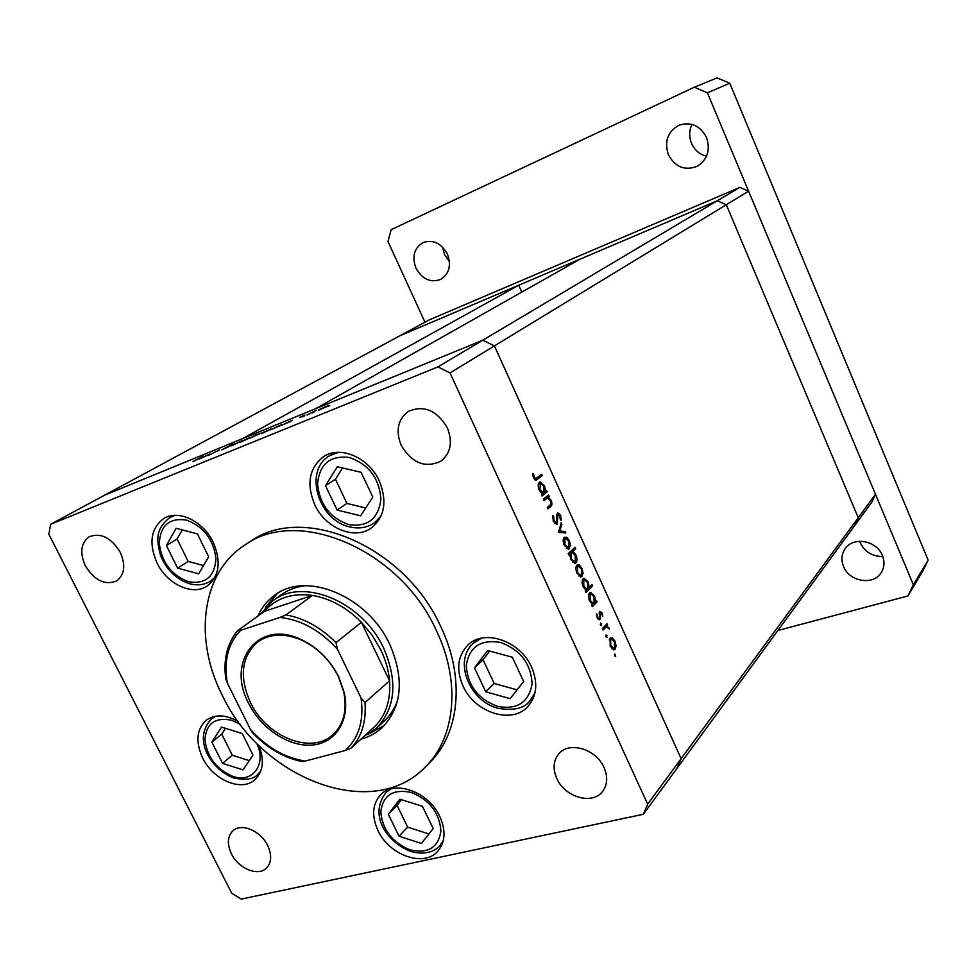 <?xml version="1.0" encoding="UTF-8"?>
<svg xmlns="http://www.w3.org/2000/svg" width="977" height="977" viewBox="0 0 977 977"><rect width="100%" height="100%" fill="white"/><g stroke="black" fill="none" stroke-linecap="round" stroke-linejoin="round"><path stroke-width="1.47" d="M739.882 187.364L717.326 200.761L580.069 259.149L315.547 408.74L482.76 340.228L494.423 345.895L681.128 758.653L676.878 768.484L681.128 758.653L494.423 345.895L482.76 340.228L717.326 200.761L726.302 204.743L858.246 517.725L854.57 525.736L871.887 502.093L875.477 494.277L748.59 191.174L739.882 187.364L429.538 319.772L399.886 335.77L717.326 200.761L726.302 204.743L858.246 517.725L875.477 494.277M50.596 524.319L104.527 495.205L482.76 340.228L437.879 366.912L50.596 524.319L48.85 534.236L231.781 893.308L241.258 899.096L643.354 814.281L854.57 525.736L858.246 517.725L647.666 804.169L450.031 372.921L748.59 191.174M260.004 614.57L272.73 600.867C302.894 576.918 362.699 601.612 383.827 648.533C397.969 681.861 395.453 708.459 376.279 728.341L384.169 721.099C390.373 715.384 394.916 708.203 397.798 699.581M360.94 739.149C369.037 736.976 376.096 733.129 382.117 727.633C401.974 706.957 404.6 679.357 389.957 644.82C368.073 596.117 306.009 570.507 274.622 595.298C267.271 600.611 261.677 607.547 257.843 616.121M368.561 734.081L384.291 725.484M436.475 630.788C400.387 549.599 297.973 506.33 245.08 544.873C201.445 572.498 193.336 639.043 222.304 695.355C261.274 779.035 373.092 822.243 425.422 766.872C455.38 737.72 461.059 681.873 436.475 630.788M425.422 766.872L429.733 762.548C459.617 733.458 465.333 677.782 440.896 626.929C405.028 546.082 303.004 503.082 250.197 541.551L245.08 544.873M157.053 563.021C167.189 584.38 192.811 596.226 207.332 585.895C219.41 576.1 221.364 561.555 213.218 542.247C203.314 521.107 178.315 509.225 163.855 518.445C150.776 528.264 148.504 543.114 157.053 563.021M314.753 504.718C325.426 528.349 354.895 540.537 371.626 527.763C384.804 516.625 387.356 500.981 379.259 480.867C368.915 457.615 340.472 445.329 323.79 456.467C309.184 467.653 306.167 483.737 314.753 504.718M463.037 686.049C474.59 712.612 511.887 724.775 527.873 706.505C536.923 695.954 538.156 682.813 531.573 667.096C520.289 640.802 484.116 628.602 467.922 645.015C457.602 655.799 455.966 669.477 463.037 686.049M377.977 830.535C389.212 855.351 424.177 867.71 437.879 851.114C445.317 841.991 445.952 830.45 439.797 816.491C428.732 791.761 394.476 779.475 380.627 794.741C372.322 804.047 371.443 815.966 377.977 830.535M238.18 721.478C225.687 714.505 215.013 714.102 206.196 720.269C196.524 729.257 195.363 741.848 202.691 758.042C213.157 780.073 241.612 792.127 254.875 779.707C263.179 771.598 264.547 760.228 259.003 745.598M604.067 767.592C607.975 776.776 607.511 784.702 602.662 791.358C592.648 805.292 564.791 797.293 556.817 778.522C552.689 768.972 553.312 760.79 558.673 754C568.834 740.92 596.19 748.907 604.067 767.592M120.281 552.359C125.838 565.256 124.616 574.781 116.629 580.949C104.918 585.602 94.464 580.521 85.28 565.683C79.564 552.567 80.883 542.919 89.261 536.739C100.9 532.453 111.244 537.655 120.281 552.359M401.217 445.39C412.086 463.306 425.374 468.533 441.091 461.071C450.776 453.072 452.864 441.995 447.344 427.828C436.817 410.23 423.798 404.771 408.276 411.427C397.81 419.438 395.453 430.759 401.217 445.39M231.439 853.849C238.473 868.638 258.16 876.748 266.465 868.089C271.594 862.508 271.985 854.973 267.637 845.471C260.676 830.694 241.185 822.61 232.856 830.865C227.433 836.483 226.969 844.152 231.439 853.849M544.079 500.505L543.468 499.149L548.561 494.936L549.172 496.292L548.256 497.049L551.162 500.419C552.31 503.631 552.09 505.732 550.478 506.697L547.889 508.883L547.267 507.515L550.735 504.388L550.442 500.7L547.389 498.05L544.079 500.505M557.159 524.112L553.336 521.413L552.762 515.514L553.69 516.491L554.044 520.802L556.56 522.756L556.658 514.684L557.806 512.705L560.59 515.282L561.25 520.289L560.273 519.434L559.821 515.734L557.952 514.281L557.159 524.112L556.267 524.405M558.563 532.367L561.189 522.768L561.848 524.222L559.882 531.061L565.146 531.512L565.817 532.966L558.563 532.367M564.291 537.301L566.721 537.24L569.432 540.672L570.507 545.569L568.565 549.111L564.315 545.3C562.874 541.71 562.862 539.035 564.291 537.301M576.943 565.17L579.337 565.036L582.023 568.419L583.098 573.316L581.12 576.943L577.004 573.206C575.563 569.628 575.538 566.953 576.943 565.17M595.591 601.417L596.471 600.537L597.069 601.856L592.331 606.668L591.732 605.337L592.55 604.507L589.62 600.977C588.203 597.387 588.178 594.675 589.546 592.831L590.487 592.331L594.566 596.08L595.591 601.417L594.749 601.673M614.594 655.921L614.814 653.979L615.681 656.568L614.594 655.921M610.075 638.152L612.384 637.847L614.997 641.107L616.084 646.005L615.131 649.265L614.02 649.852L610.222 646.31L610.075 638.152M605.923 636.845L606.143 634.916L607.022 637.505L605.923 636.845M602.956 630.043L602.345 628.712L607.022 623.778L607.621 625.097L606.937 625.83L609.245 628.956L606.595 626.831L602.956 630.043M600.501 624.914L600.708 622.984L601.6 625.585L600.501 624.914M599.707 611.37L602.174 612.823L602.76 616.279L601.588 613.422L600.33 612.677L600.501 618.148L599.414 619.736L597.203 617.659L596.434 613.898L597.753 616.988L599.377 618.111L599.707 611.37M589.18 587.397L592.013 584.6L592.612 585.931L585.919 592.55L585.308 591.219L586.139 590.389L583.196 586.847C581.779 583.245 581.755 580.533 583.135 578.726L584.051 578.237L588.191 582.023L589.18 587.397L588.349 587.653M569.738 554.118L568.834 554.948L568.211 553.605L575.087 547.279L575.697 548.622L572.852 551.248L575.844 554.802C577.273 558.392 577.285 561.079 575.893 562.862L575.001 563.326L570.751 559.467L569.738 554.118L568.602 554.472M545.593 491.248L546.534 490.478L547.144 491.834L542.04 496.023L541.429 494.655L542.308 493.935L539.267 490.185C537.814 486.522 537.838 483.871 539.316 482.223L540.012 481.869L544.592 485.923L545.593 491.248L544.629 491.578M534.26 477.264L535.885 478.62L541.71 474.199L542.333 475.567L536.153 480.183L533.491 477.765L532.648 473.43L533.552 473.808L534.26 477.264L533.405 477.558M208.443 455.331L219.471 449.957L208.443 455.331M228.838 446.684L221.755 449.835L232.599 444.132L228.838 446.684M231.671 445.842L234.248 443.839L233.356 444.901L241.807 440.749L231.671 445.842M240.171 441.897L249.807 437.623L240.366 442.3M261.177 433.312L270.922 428.988L261.372 433.715M292.465 420.208L281.596 425.325L292.526 420.342M327.783 406.591L329.701 405.614L327.783 406.591M318.539 409.864L328.59 405.406L318.722 410.279M312.2 412.966L314.118 411.989L312.2 412.966M307.034 415.054L316.169 410.352L307.034 415.054M302.736 416.825L304.641 415.86L302.736 416.825M299.756 417.289L304.873 415.078L299.866 417.533M281.388 424.751L270.617 429.819L281.449 424.873M249.721 438.294L256.45 434.374L253.764 436.035L260.468 433.238L249.721 438.294M209.542 454.122L199.003 459.092L209.603 454.232M192.872 461.596L203.558 456.051L192.921 461.694M643.354 814.281L647.666 804.169M450.031 372.921L437.879 366.912M277.163 593.613L265.536 607.242M305.288 585.699C296.251 586.762 288.3 589.729 281.425 594.639L272.73 600.867M326.538 406.591L318.881 409.998L326.587 406.713M290.487 421.331L282.89 424.702L290.548 421.453M279.446 425.838L271.899 429.196L279.507 425.972M268.797 430.198L261.396 433.495L268.846 430.307M251.748 437.159L259.186 433.849L251.748 437.159M247.657 438.844L240.342 442.105L247.706 438.942M207.49 455.258L200.261 458.494L207.539 455.367M614.374 655.103L615.644 654.761M609.746 638.592L612.384 637.847M609.33 639.605L611.15 639.117M614.24 641.315L614.997 641.107M615.205 646.249L616.084 646.005M611.92 648.875L614.521 647.946L614.435 641.718L611.517 639.019L610.674 639.471L610.796 645.687L613.678 648.398M613.3 649.766L615.131 649.265M610.039 645.882L610.796 645.687M609.269 639.862L610.674 639.471M605.703 636.076L606.986 635.709M605.093 625.817L607.621 625.097M604.409 626.55L606.937 625.83M608.134 627.845L608.891 627.637M603.249 627.759L606.228 626.916M600.281 624.156L601.576 623.79M601.392 613.055L602.174 612.823M599.182 613.006L600.33 612.677M599.219 613.727L600.061 613.483M599.512 615.742L600.281 615.522M597.936 618.893L600.501 618.148M599.035 619.687L600.012 619.406M596.434 614.57L597.277 614.325M597.008 617.195L597.753 616.988M597.716 618.588L598.901 618.246M594.321 602.675L597.069 601.856M592.587 603.566L591.989 604.177M588.704 594.431L590.487 593.918M593.808 596.3L594.566 596.08M594.089 602.943L593.992 596.678L590.865 593.808L590.145 594.175L590.23 600.44L593.308 603.359L594.089 602.943M589.485 600.66L590.23 600.44M588.667 594.614L590.145 594.175M589.815 586.774L592.612 585.931M586.31 589.449L585.638 590.108M582.28 580.338L584.063 579.825M587.433 582.255L588.191 582.023M587.702 588.862L587.617 582.622L584.429 579.715L583.733 580.069L583.819 586.31L586.933 589.265L587.702 588.862M583.061 586.542L583.819 586.31M582.243 580.521L583.733 580.069M576.369 565.952L579.337 565.036M581.266 568.651L582.023 568.419M582.158 573.597L583.098 573.316M580.521 576.931L582.06 576.454M581.449 575.123L581.425 568.98L578.274 566.135L577.541 566.513L577.602 572.632L580.741 575.49L581.449 575.123M576.845 572.864L577.602 572.632M576.039 566.978L577.541 566.513M572.559 549.611L575.697 548.622M569.701 552.249L572.852 551.248M575.087 555.034L575.844 554.802M572.84 562.41L575.294 561.519L575.233 555.327L571.972 552.323L571.301 552.677L571.35 558.893L574.623 561.848M574.427 563.314L575.893 562.862M568.235 553.641L571.301 552.677M570.605 559.125L571.35 558.893M563.631 538.229L566.721 537.24M568.687 540.916L569.432 540.672M569.542 545.874L570.507 545.569M568.016 549.111L569.444 548.659M568.834 547.315L568.822 541.209L565.573 538.315L564.889 538.657L564.926 544.739L568.174 547.657L568.834 547.315M564.181 544.983L564.926 544.739M563.35 539.157L564.889 538.657M560.651 524.612L561.848 524.222M558.673 531.451L559.882 531.061M561.714 532.624L565.146 531.512M552.53 516.882L553.69 516.491M553.19 521.083L554.044 520.802M554.594 523.391L556.035 522.927M559.736 515.563L560.59 515.282M556.695 516.308L557.525 516.027M556.939 518.921L557.757 518.64M545.337 497.586L549.172 496.292M544.421 498.355L548.256 497.049M544.372 498.392L545.105 498.832M550.43 500.664L551.162 500.419M543.554 499.357L547.169 498.136M543.139 492.958L547.144 491.834M543.236 493.165L542.308 493.935M543.847 486.18L544.592 485.923M543.969 492.567L543.969 486.448L540.415 483.346L539.927 489.721L543.969 492.567M539.182 489.978L539.927 489.721M538.29 484.165L539.927 483.591M538.388 476.849L542.333 475.567M538.425 476.923L534.871 479.756M532.66 474.114L533.552 473.808M533.027 476.483L533.906 476.178M104.527 495.205L242.638 438.612L518.714 285.235L399.886 335.77L104.527 495.205M518.714 285.235L521.779 292.111M166.371 545.52L177.606 568.113L198.661 573.829L208.687 556.792L197.366 533.857L176.104 528.301L166.371 545.52L177.069 538.999L188.182 561.421L203.534 565.549M182.247 529.913L177.069 538.999M188.182 561.421L177.606 568.113M325.5 485.691L337.114 510.043L360.635 515.819L372.799 497.061L361.099 472.306L337.321 466.725L325.5 485.691L335.453 479.28L346.945 503.424L365.716 507.991M342.548 467.946L335.453 479.28M346.945 503.424L337.114 510.043M211.838 742.08L222.536 763.342L243.004 769.888L252.982 755.062L242.223 733.507L221.547 727.083L211.838 742.08L221.742 734.154L232.318 755.245L249.245 760.619M225.528 728.317L221.742 734.154M232.318 755.245L222.536 763.342M388.309 814.232L399.031 836.202L421.356 843.444L433.214 828.581L422.43 806.281L399.862 799.186L388.309 814.232L397.077 805.341L407.665 827.14L428.915 833.967M401.425 799.674L397.077 805.341M407.665 827.14L399.031 836.202M474.504 667.902L485.74 691.789L510.165 698.665L523.635 681.482L512.339 657.216L487.621 650.511L474.504 667.902L483.065 659.768L494.167 683.46L517.077 689.847M489.648 651.061L483.065 659.768M494.167 683.46L485.74 691.789M859.711 541.258L860.297 542.821C864.901 551.993 872.4 556.56 882.781 556.499M843.554 566.489C849.282 581.742 873.438 585.809 881.23 572.62C884.441 567.405 884.832 561.726 882.414 555.559C876.76 540.476 853.202 536.275 845.154 548.695C841.527 554.081 840.989 560.016 843.554 566.489M442.557 247.059L444.511 254.533L449.396 261.494M415.97 268.199C422.259 279.275 430.491 283.012 440.688 279.398C449.237 273.878 451.472 265.426 447.393 254.069C441.286 243.175 433.202 239.341 423.151 242.552C414.163 248.036 411.769 256.585 415.97 268.199M691.985 124.372C689.115 130.552 688.956 136.89 691.533 143.375C694.623 150.189 699.617 154.476 706.518 156.222M668.378 154.696C675.229 167.177 684.877 171.024 697.309 166.249C707.507 159.593 710.584 150.018 706.554 137.525C700.045 125.41 690.727 121.368 678.612 125.386C667.596 131.919 664.177 141.689 668.378 154.696M777.887 630.495L907.877 595.994L913.361 584.747L707.397 92.791L694.305 87.222L391.154 229.668L387.979 241.527L424.983 322.227M907.877 595.994L922.776 571.13L928.15 560.151L729.782 83.253L717.081 77.904L694.305 87.222M913.361 584.747L928.15 560.151M707.397 92.791L729.782 83.253M338.677 676.841L344.258 692.717C350.377 720.012 335.819 743.021 312.457 745.024C289.155 747.246 261.225 728.83 248.646 703.367C225.772 661.502 258.49 618.771 301.038 639.508C317.44 647.299 329.982 659.744 338.677 676.841M250.405 702.463C266.465 736.951 311.48 755.099 332.949 734.643C343.721 724.482 347.336 710.279 343.794 692.034L338.347 676.536C329.86 659.854 317.61 647.714 301.612 640.106C284.478 632.901 269.835 633.523 257.672 641.987C241.429 656.52 239.011 676.682 250.405 702.463M371.37 729.611L375.547 725.801C386.171 714.456 390.849 699.471 389.554 680.847C388.638 670.552 385.756 660.281 380.883 650.047L372.322 635.441L361.417 622.288C346.591 607.438 330.25 598.486 312.408 595.42C292.147 592.709 276.173 598.009 264.474 611.333L237.448 630.837L240.635 630.299C227.983 643.611 223.55 661.209 227.348 683.082L250.368 729.282C266.391 747.258 284.673 757.847 305.215 761.046L345.089 750.544C358.828 738.185 364.14 720.647 361.038 697.944L337.505 649.351C320.395 630.434 301.234 619.797 279.996 617.427L240.635 630.299M361.038 697.944L364.971 702.524L389.554 680.847L361.417 622.288L335.978 642.646L337.505 649.351M376.279 728.341L363.749 736.585M279.996 617.427L285.98 614.936L312.408 595.42L264.474 611.333M305.215 761.046L302.149 761.608C283.611 757.725 266.977 747.991 252.261 732.384L250.368 729.282M227.348 683.082L225.797 679.003C223.183 659.951 226.994 643.965 237.252 631.008M375.547 725.801L351.036 748.199L345.089 750.544M602.467 628.956L604.531 628.37M547.376 507.747L550.478 506.697M543.725 499.723L545.935 498.978M535.42 480.098L537.594 479.341M186.314 520.033C169.241 517.663 160.228 525.528 159.288 543.627C161.816 562.496 171.537 575.184 188.476 581.718C205.426 584.515 214.586 576.857 215.966 558.734C213.572 539.451 203.692 526.542 186.314 520.033M173.417 515.429L169.778 517.566L175.249 515.319M215.038 577.126L210.653 581.022L214.158 578.702M349.265 457.468C330.067 455.282 319.503 464.051 317.586 483.786C319.552 504.266 329.933 517.871 348.752 524.612C367.767 527.311 378.502 518.775 380.932 499.015C379.161 478.034 368.61 464.185 349.265 457.468M334.574 452.62L329.457 455.783L338.506 452.314M381.103 515.893L374.435 522.842L379.32 519.373M240.269 724.299L231.61 720.232C214.977 716.971 206.098 723.53 204.95 739.907C207.185 757.212 216.528 769.375 232.978 776.397C252.628 783.554 266.929 764.307 256.707 743.314M214.598 716.422L211.911 718.522L215.758 716.202M260.737 771.122L257.72 774.431L260.297 772.209M411.378 792.457C393.133 788.683 382.935 795.144 380.798 811.826C382.361 829.546 392.058 842.198 409.9 849.807C427.987 853.959 438.319 847.706 440.92 831.048C439.54 812.949 429.697 800.09 411.378 792.457M389.078 789.501L386.062 792.481L390.824 788.952M443.277 840.55L439.943 845.496L442.801 842.345M500.505 642.39C480.464 639.19 469.058 646.933 466.298 665.63C467.556 685.256 477.912 698.836 497.366 706.347C517.199 710.023 528.765 702.512 532.086 683.827C531.036 663.725 520.509 649.925 500.505 642.39M477.729 639.214L473.32 643.281L481.514 638.164M534.969 692.949L529.705 701.107L533.857 696.748M364.971 702.524C366.412 721.502 361.771 736.731 351.036 748.199M285.98 614.936C304.14 618.172 320.798 627.417 335.978 642.646M600.476 612.567L599.182 612.945M599.096 618.27L597.753 618.649M593.308 603.359L591.586 603.859M586.933 589.265L585.211 589.778M580.741 575.49L578.909 576.051M577.92 566.245L576.076 566.819M571.679 552.42L568.37 553.458M568.174 547.657L566.33 548.244M565.243 538.425L563.375 539.023M556.243 522.915L554.631 523.44M543.383 492.86L541.612 493.47M540.196 483.432L538.315 484.079M535.885 478.62L534.321 479.17M169.778 517.566C154.293 529.986 157.016 541.478 160.57 555.51C166.493 569.774 176.08 579.153 189.318 583.66C197.513 585.809 204.62 584.93 210.653 581.022M329.457 455.783C303.188 470.926 318.6 520.314 349.546 526.847C358.767 529.131 367.071 527.8 374.435 522.842M211.911 718.522C191.358 739.088 211.618 769.717 233.552 777.924C245.642 780.428 253.69 779.255 257.72 774.431M386.062 792.481C367.743 815.893 388.26 842.65 410.303 851.309C426.68 856.072 436.695 849.843 439.943 845.496M473.32 643.281C453.084 660.892 469.534 701.095 497.818 708.24C513.633 710.853 524.258 708.472 529.705 701.107M343.794 692.034L344.258 692.717"/></g></svg>
